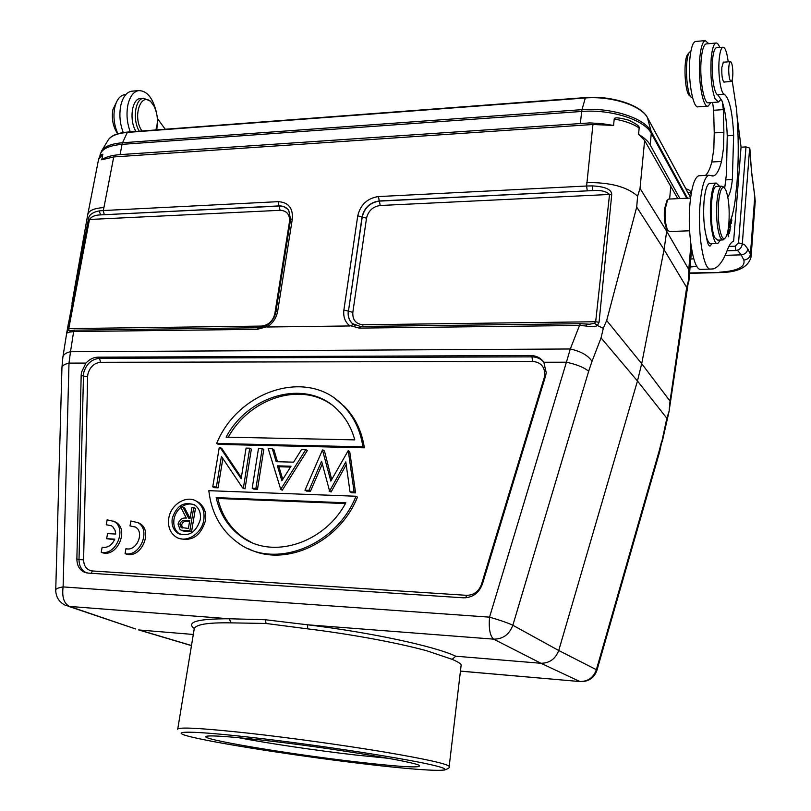 <?xml version="1.0" encoding="UTF-8"?>
<svg xmlns="http://www.w3.org/2000/svg" width="811" height="811" viewBox="0 0 811 811"><rect width="100%" height="100%" fill="white"/><g stroke="black" fill="none" stroke-linecap="round" stroke-linejoin="round"><path stroke-width="1.22" d="M130.277 131.869C126.911 122.755 126.151 113.621 127.986 104.477C130.003 96.337 133.511 91.704 138.519 90.609C147.014 90.568 153.015 97.989 156.523 112.871M157.415 121.346L156.817 129.872M132.781 91.116L131.463 91.227C126.435 92.332 122.907 96.945 120.88 105.075C119.024 114.27 119.815 123.434 123.252 132.568M114.797 539.133L106.636 538.686L107.559 533.618L115.709 534.043L115.101 530.445L112.993 526.998L111.472 525.802L106.251 524.747L107.143 519.841L113.996 521.432C127.317 528.498 115.983 555.981 101.233 552.24L102.135 547.283C107.681 548.054 111.908 545.337 114.797 539.133M114.544 539.751L106.636 538.686M111.32 525.71L106.251 524.747M113.418 521.098L115.821 522.203C129.121 529.259 117.818 556.691 103.078 552.95L101.233 552.24M125.056 553.639L125.948 548.652C136.441 551.916 145.027 532.269 135.407 527.059L129.993 525.933L130.885 520.986L137.992 522.689C151.363 529.968 139.958 557.4 125.056 553.639L126.871 554.359C141.763 558.11 153.137 530.729 139.776 523.46L137.992 522.689M135.204 526.937L129.993 525.933M137.333 522.304L139.776 523.46M729.444 224.11L730.407 226.492L729.92 231.196L730.387 226.573M729.515 222.761L729.17 227.648L729.829 224.1M730.782 226.563L729.758 222.265M731.988 216.608L732.678 213.638M731.157 218.788L731.066 222.528M731.056 222.488L730.397 220.795M730.164 221.362L731.269 223.451L730.599 223.481M731.471 219.933L731.37 218.149M731.269 223.451L731.846 219.913M727.538 232.534L728.42 236.751M728.744 236.741L727.71 231.794M727.883 230.983L729.424 233.598L729.606 232.798L728.957 232.818M729.606 232.798L728.471 227.333M728.349 228.266L729.069 231.743L728.349 231.774M729.069 231.743L728.055 230.04M725.075 238.16L723.088 239.944L720.462 237.897C717.208 229.979 716.022 218.068 716.914 202.152C717.806 192.542 719.387 187.209 721.658 186.165L723.594 187.118M721.902 236.599C718.82 229.077 717.705 217.754 718.546 202.649C719.641 191.619 721.506 186.621 724.162 187.665L725.683 189.703C728.663 197.438 729.738 208.589 728.907 223.157C728.278 230.547 727.143 235.393 725.48 237.724C724.294 239.184 723.098 238.809 721.902 236.599M716.904 186.398L716.306 186.429C710.324 186.652 709.331 228.854 715.099 238.079L717.765 240.127L722.469 239.965M728.714 70.577C728.754 65.336 729.302 62.366 730.366 61.646C731.796 62.102 732.627 65.742 732.86 72.564C732.82 77.775 732.272 80.755 731.208 81.485C729.788 81.049 728.957 77.42 728.714 70.577M723.919 62.173L723.422 62.041L721.841 67.394C721.577 76.001 722.398 80.928 724.294 82.185L724.588 81.992M727.812 197.012C729.9 194.285 731.41 188.466 732.343 179.535L733.651 135.396C732.526 111.827 729.383 98.09 724.223 94.198C720.797 93.681 717.857 73.933 719.164 59.639C719.844 52.157 721.07 48.021 722.844 47.22C724.902 47.068 726.575 51.154 727.872 59.467L728.227 61.818M720.472 240.036L717.826 243.472C713.204 245.692 708.966 221.018 710.771 201.209C711.784 190.291 713.589 184.249 716.184 183.063L719.631 186.266M732.1 80.066L736.581 109.637C738.628 134.575 738.77 158.794 737.037 182.293L735.151 200.368C733.631 211.377 731.532 219.264 728.836 224.029M688.032 54.013L687.779 54.317C683.065 59.446 684.748 93.549 689.796 95.82L691.063 97.016M690.668 51.316L689.532 52.218C684.383 57.814 686.228 95.191 691.722 97.644L692.635 97.928M745.988 146.913L738.547 242.864L742.298 243.969L749.658 148.099L745.988 146.913L741.041 147.207L733.631 241.191C731.441 241.82 729.383 244.679 727.437 249.798C723.27 260.919 718.566 267.275 713.345 268.877L710.304 269.1C703.309 269.546 697.379 232.554 700.146 203.206C701.779 186.358 704.637 177.041 708.723 175.247L713.508 175.926C716.63 174.892 719.296 170.067 721.516 161.46L723.473 148.545L723.888 132.284L723.321 109.607L722.358 101.943C725.085 110.326 726.707 121.609 727.244 135.802L726.463 173.868L724.71 188.152M141.915 130.997L141.155 129.75C132.416 115.233 141.58 91.096 151.353 102.379L154.009 106.109C157.8 114.158 158.398 122.106 155.803 129.953M141.114 98.405L140.171 98.486C131.838 99.175 129.03 119.987 135.822 131.23L135.944 131.443M139.249 131.2L139.127 130.976C132.365 119.724 135.163 98.891 143.476 98.202L150.288 101.051L151.738 102.804M688.042 192.795L690.364 192.288L691.094 194.376M691.124 194.143L690.364 192.288M691.286 193.109L690.536 192.359M157.344 118.376L165.221 129.243M125.593 94.603L124.407 94.705C119.612 95.779 116.358 100.26 114.635 108.137C113.134 117.048 114.219 125.583 117.879 133.744M117.119 100.838L112.8 109.84C111.472 119.035 113.104 127.023 117.686 133.805M101.75 159.777C105.633 156.959 111.746 155.246 120.079 154.627L589.79 122.917L601.803 123.627L613.562 125.452L592.942 124.488L113.733 156.939L101.75 159.777L102.825 154.242L100.726 154.566M388.479 758.326L355.623 755.011C316.655 750.56 267.407 743.292 238.637 737.675M357.347 761.995C288.787 754.159 196.262 738.689 206.44 736.256C211.042 735.222 229.939 736.55 263.099 740.23C326.975 747.337 414.026 761.549 419.317 765.422C422.095 768.189 401.435 767.044 357.347 761.995M266.647 325.495L267.174 327.005C272.922 323.143 276.419 317.871 277.676 311.201L275.892 311.84C274.787 317.669 271.655 322.251 266.505 325.576M266.555 325.546L258.395 327.745L257.138 329.347L266.647 326.813M100.584 214.895L279.156 206.075L280.069 210.313L89.474 219.477C91.562 216.507 95.272 214.986 100.584 214.895L279.004 205.913L278.092 201.665C288.28 202.203 293.035 207.9 292.365 218.767L290.581 219.558L288.746 210.272C286.384 207.241 283.14 205.791 279.004 205.913L284.093 206.815L288.057 209.431M70.253 330.624L68.803 329.945L68.763 328.597L67.414 329.114L66.918 331.75M71.084 330.472L69.452 332.145L73.649 331.557L75.099 330.047L70.283 330.614M586.323 323.974L586.272 326.022L579.5 325.464L570.295 348.983C581.061 351.396 588.299 355.532 592 361.392L601.052 337.883L637.466 380.998L641.694 363.663L670.038 401.11L686.664 287.469L688.681 279.744L688.762 269.475L690.901 244.669M85.936 363.085L68.996 363.115L70.496 351.731L570.295 348.983L566.413 362.203L543.836 362.253C540.785 357.955 536.466 355.725 530.87 355.563L97.837 357.164C93.407 357.347 89.443 359.314 85.936 363.085L81.485 372.239L81.181 375.118L76.873 558.911C76.933 565.348 79.407 569.778 84.293 572.191L88.004 573.083L463.446 597.819C472.641 597.727 478.987 593.074 482.474 583.869L545.55 376.081L546.229 372.766L543.836 362.253M592 361.392L588.644 371.296C584.417 367.586 577.006 364.555 566.413 362.203L489.54 617.151C500.265 620.263 508.031 622.96 512.846 625.251C509.349 634.516 502.962 639.149 493.676 639.149C490.006 636.067 488.627 628.728 489.54 617.151L63.106 586.911C61.829 597.048 63.957 603.556 69.503 606.446L65.265 605.239C59.091 602.097 55.908 597.078 55.726 590.175C55.736 588.806 58.189 587.722 63.106 586.911L68.996 363.115C64.373 364.18 62.011 365.731 61.93 367.748M587.225 190.676L586.617 186.013L378.443 196.576L379.264 200.966L592.466 190.595C600.718 190.007 606.405 191.295 609.527 194.468L380.217 205.497L379.406 201.118L592.466 190.595L592.365 185.891L586.617 186.013L592.942 124.488M355.177 325.444L353.505 324.501L350.575 325.738L359.283 328.11L360.956 326.6M586.272 326.022C591.199 327.147 594.909 326.965 597.423 325.475L594.554 323.336L589.556 324.207L580.362 323.711L360.429 326.468L352.369 323.579L353.667 324.593M594.554 323.336L595.679 321.734L599.045 322.332L611.737 194.64L609.527 194.468L595.679 321.734L363.125 324.765L362.588 326.438M592.365 185.901C605.249 186.581 611.707 189.48 611.737 194.61M378.443 196.576C367.353 198.229 360.459 204.636 357.752 215.797L343.884 310.045C343.083 316.827 345.08 322.139 349.896 325.951L350.575 325.738M677.773 198.654L644.633 140.496L640.021 188.405L637.608 196.14L636.706 207.069L606.679 320.517L603.283 328.323L597.413 325.475L599.035 322.352M135.68 628.971L69.503 606.446L229.189 618.763C197.509 618.732 185.861 622.037 194.245 628.647M662.212 441.772L669.156 411.055L666.845 418.253L659.657 451.737L596.977 670.19L596.379 669.704L659.252 450.642L659.647 451.788M710.203 183.357L709.513 183.398C706.868 184.573 705.043 190.615 704.019 201.513C703.096 215.402 703.928 227.273 706.493 237.126C707.364 243.178 708.581 246.138 710.142 246.007L711.805 243.675M706.493 237.126C707.922 241.881 709.493 244.07 711.196 243.695L717.127 243.493M668.963 199.06L667.625 199.79L665.294 208.772C664.696 218.311 665.527 225.478 667.757 230.273L669.602 231.54L689.603 230.79M636.706 207.069L664.067 249.606L666.703 231.257L688.762 269.475M670.829 185.729L669.622 199.03M667.676 230.344L666.865 229.391L666.703 231.257L640.021 188.405M666.865 229.391C664.706 224.86 663.895 218.159 664.452 209.279L666.916 200.591M644.633 140.496L638.551 134.352C644.177 137.617 648.06 141.144 650.179 144.936L679.942 198.563M688.681 279.744L669.176 410.579M669.156 410.417L670.038 401.11M686.664 287.469L664.067 249.606L641.694 363.663L606.679 320.517M637.598 196.14C627.096 186.804 610.146 182.293 586.779 182.597M603.313 328.323L601.052 337.883M666.845 418.253L637.466 380.998L558.728 650.513C555.474 658.938 549.544 663.195 540.957 663.276L455.721 656.211L452.153 659.343L426.87 650.807C392.919 641.552 344.746 633.381 307.643 628.86L266.028 623.466L231.135 622.868C208.021 622.453 195.725 624.419 194.234 628.778L177.751 728.998M349.896 325.951L267.174 327.005M179.88 524.129L181.167 527.505L188.405 528.417L189.713 520.642L185.972 520.439C183.063 519.881 181.035 521.118 179.88 524.129L181.613 524.91C182.769 521.899 184.786 520.672 187.696 521.22L189.592 521.331M182.556 528.002L181.613 524.91M181.157 530.171L189.835 530.901L193.748 507.625L191.913 507.544L190.109 518.259L188.618 518.188L182.941 507.159L180.681 507.057L186.348 518.087C182.201 517.59 179.434 519.577 178.055 524.038L180.072 529.613L181.167 530.13M193.748 507.625L195.451 508.436L191.558 531.671L189.835 530.901M189.967 518.249L184.665 507.96L182.941 507.159M181.968 530.485L181.319 530.201M185.739 530.698L191.558 531.671M182.891 530.931L187.432 531.448M180.316 534.439L179.576 534.003C174.983 530.698 173.118 525.761 174 519.202C174.902 514.407 177.193 510.484 180.873 507.422M181.309 507.088C185.587 504.026 189.906 503.246 194.255 504.736M172.256 518.411C171.374 524.991 173.24 529.928 177.842 533.243C188.497 537.176 195.968 532.675 200.266 519.729C201.098 513.343 199.324 508.487 194.954 505.182C184.239 500.945 176.676 505.354 172.256 518.411M203.804 519.902C201.919 533.993 185.658 543.765 175.815 536.831C170.016 532.685 167.674 526.491 168.789 518.249C170.776 504.016 187.361 494.315 197.205 501.756C202.638 505.892 204.838 511.934 203.804 519.902M178.694 538.24C191.7 541.941 200.631 536.091 205.497 520.682C206.531 512.745 204.331 506.703 198.908 502.577L196.13 501.076M226.107 437.149L354.772 439.866C351.427 427.579 345.486 417.361 336.94 409.21C306.305 378.717 248.855 394.278 226.107 437.149M228.256 437.19C249.494 398.688 299.269 381.89 330.878 404.202M341.948 404.395C306.315 368.235 237.907 391.014 216.659 443.465L362.922 446.851C360.297 429.607 353.312 415.455 341.948 404.395L335.369 398.89M216.659 443.465L218.311 444.387L364.362 447.814L362.922 446.851M364.362 447.814C361.736 430.59 354.752 416.469 343.398 405.429M216.162 497.63C220.034 514.468 228.59 527.596 241.83 537.004C272.537 559.661 324.39 543.411 345.841 502.8L216.162 497.63L217.835 498.461L345.405 503.58M251.096 542.194L243.482 537.774C230.253 528.377 221.707 515.269 217.835 498.461M355.988 496.241L208.822 490.675C211.418 513.414 221.342 530.941 238.606 543.258C274.544 569.758 336.261 546.107 355.988 496.241L357.458 497.113C339.241 542.691 285.188 567.588 248.683 548.814M348.254 450.592L330.817 481.095L322.474 449.963L304.997 490.209L308.94 490.351L321.592 461.226L329.601 491.101L345.81 461.885L350.007 491.851L354.103 492.003L348.254 450.592L349.713 451.545L355.573 492.875L354.103 492.003M331.689 479.524L324.461 450.916L322.96 449.973M308.94 490.351L310.481 491.213L306.528 491.071L304.997 490.209M310.481 491.213L322.281 464.004M329.601 491.101L331.101 491.973L329.084 491.091M331.101 491.973L346.206 464.733M355.573 492.875L351.477 492.733L350.007 491.851M277.403 465.838L281.853 480.791L291.017 466.244L277.403 465.838L278.974 466.741L290.49 467.085M282.735 479.382L278.974 466.741M305.808 449.558L280.738 489.317L282.309 490.179L307.328 450.5L305.808 449.558L301.611 449.456L293.592 462.169L276.166 461.682L272.324 448.747L268.218 448.645L280.738 489.317M277.484 461.712L273.895 449.669L272.324 448.747M282.309 490.179L280.261 489.297M262.196 448.493L258.496 448.402L252.18 488.273L255.901 488.404L262.196 448.493L263.788 449.426L257.503 489.266L255.901 488.404M257.503 489.266L253.792 489.124L252.18 488.273M246.078 448.098L241.161 478.733L220.085 447.469L219.264 447.449L212.756 486.833L216.385 486.965L221.413 456.38L242.611 487.918L243.391 487.948L249.747 448.189L246.078 448.098M241.354 477.486L221.738 448.392L220.085 447.469M216.385 486.965L218.047 487.816L214.428 487.675L212.756 486.833M218.047 487.816L222.863 458.529M243.391 487.948L245.013 488.81L242.611 487.918M245.013 488.81L251.349 449.122L249.747 448.189M62.863 357.296C63.329 354.569 65.873 352.714 70.496 351.731L73.649 331.557L257.138 329.347M193.302 634.466L139.299 629.995L191.477 645.526M461.104 665.932L461.165 665.517C461.733 664.239 458.722 662.182 452.153 659.343M455.721 656.211C435.406 646.428 370.678 632.398 307.633 624.805L265.44 619.746L229.189 618.763L231.135 622.868M690.617 197.691L647.614 117.94C641.602 105.572 611.22 95.749 584.924 97.999L127.276 132.426C117.281 133.308 110.925 135.843 108.198 140.019L108.137 140.131M638.551 134.352L639.169 127.986C639.788 126.344 636.209 123.718 628.444 120.099C618.986 117.524 614.251 117.179 614.221 119.055L613.562 125.452M87.73 214.773C88.541 210.637 93.944 208.234 103.93 207.555L103.2 210.546L99.185 210.901C92.048 212.34 88.429 215.3 88.318 219.771L67.485 328.719M100.594 214.895L99.185 210.901M69.452 332.145C67.283 333.189 66.431 333.078 66.897 331.821L68.803 329.945M727.051 250.792L735.83 250.518L735.151 246.169L728.907 246.382M735.83 250.518C739.602 249.91 741.751 247.73 742.288 243.979M738.527 242.874L735.151 246.179M749.668 148.099L751.625 173.078L749.901 149.234M749.668 148.078L749.881 148.819M751.625 173.078L754.706 195.816M754.737 196.961L755.234 201.381L751.057 257.036L750.428 254.188L754.737 196.931M716.691 47.758L716.245 47.788C714.45 48.589 713.204 52.715 712.504 60.196C711.186 74.46 714.177 94.167 717.654 94.684L721.851 100.534L720.817 99.662L718.485 102.034L715.099 98.8C711.511 88.875 710.213 75.423 711.186 58.453C712.068 49.167 713.629 44.037 715.88 43.064C717.218 42.73 718.516 44.21 719.762 47.494M706.584 43.875L706.016 43.926C703.715 44.899 702.123 50.018 701.221 59.284C699.315 78.626 703.989 105.095 708.692 102.733L717.897 102.074M737.108 116.47L741.082 147.207M699.822 175.713L698.737 175.764C694.561 177.558 691.641 186.854 689.979 203.652C687.16 232.929 693.233 269.82 700.39 269.364L702.813 269.293M712.616 102.45L713.65 110.276L714.238 132.892L713.822 149.112L711.815 161.997C710.03 168.82 707.912 173.29 705.469 175.419M710.892 102.571L708.175 106.099C702.792 108.856 697.521 77.866 699.954 56.375C701.008 46.856 702.752 41.604 705.175 40.611L708.804 43.682M696.01 41.422L695.362 41.483C692.878 42.476 691.104 47.717 690.029 57.206C687.546 78.647 692.949 109.546 698.443 106.778L707.506 106.14M751.057 257.036C748.188 267.214 737.898 272.395 720.188 272.567L689.593 272.932M690.1 267.022L696.892 266.393M690.79 259.084L693.76 258.79M690.262 191.193L691.236 193.059M102.825 154.242L98.567 159.412L87.71 214.763M290.267 221.545L289.497 221.636C289.953 214.469 286.81 210.688 280.069 210.313M289.497 221.636L274.848 313.614L275.527 313.563M260.919 327.502L261.385 326.083C268.461 325.252 272.952 321.085 274.848 313.614M292.365 218.767L277.676 311.201M261.385 326.083L68.763 328.597L89.474 219.477L88.318 219.771M75.768 330.158L258.405 327.745M354.184 324.937L352.532 323.69C349.176 320.497 347.818 316.351 348.446 311.231L352.836 312.306C352.44 319.929 355.877 324.086 363.125 324.765M348.446 311.231L362.223 217.074C364.463 207.809 370.191 202.486 379.406 201.118L379.264 200.966C370.039 202.324 364.301 207.657 362.061 216.942L348.446 311.231M352.836 312.306L366.521 218.21L357.752 215.797M366.521 218.21C368.306 210.809 372.867 206.572 380.217 205.497M343.884 310.045L348.284 311.11C347.645 316.229 349.014 320.386 352.369 323.579L354.113 324.876M580.362 323.731L579.5 325.464L359.283 328.11M661.583 441.519L659.252 450.642M686.684 198.249L651.284 133.359L650.179 144.936M307.643 628.86L307.633 624.805L493.676 639.149L540.957 663.276L579.824 681.493C587.975 681.595 593.49 677.672 596.379 669.704L558.728 650.513L512.846 625.251L588.644 371.296M185.972 520.439L187.696 521.22M465.798 597.808L466.538 595.325C473.766 595.244 478.743 591.594 481.481 584.366L482.251 584.569M545.033 377.784L544.242 377.662L481.481 584.366M544.242 377.662L544.779 375.057C544.85 366.754 540.795 362.203 532.624 361.402L531.935 356.86C536.781 356.921 540.724 358.685 543.775 362.152M76.873 558.911L79.012 559.61L83.533 373.293C86.047 364.22 91.369 359.222 99.5 358.3L100.605 362.294C94.127 363.024 89.879 367.008 87.872 374.246L87.629 376.507L83.229 376.132L81.181 375.118M97.837 357.164L99.5 358.3L531.935 356.86L530.87 355.563M532.624 361.402L100.605 362.294M86.929 572.961L86.351 572.738C81.526 570.346 79.083 565.977 79.012 559.61L83.604 559.823L87.629 376.507M91.207 573.296L92.393 570.964C86.797 570.103 83.868 566.392 83.604 559.823M92.393 570.964L466.538 595.325M596.977 670.19C594.22 677.814 588.776 681.625 580.646 681.615L460.496 671.102M265.44 619.746L266.028 623.466M250.427 737.3C318.328 744.914 410.478 759.248 436.095 765.939C462.838 772.761 426.464 771.231 366.998 764.236C307.734 757.302 232.99 745.998 198.543 738.588C163.224 731.086 182.232 729.606 250.427 737.3M177.71 729.251C178.248 726.818 202.101 728.156 249.281 733.266C291.119 737.939 344.868 745.41 385.043 752.132C426.363 759.187 447.743 763.962 449.182 766.436L449.172 766.598M647.391 117.544L651.142 131.443L687.495 198.208M585.39 97.756L581.984 109.657C610.977 107.224 644.664 118.041 651.142 131.443L651.284 133.359C644.775 119.896 610.855 109.029 581.669 111.462L581.984 109.657L122.542 142.756L122.055 144.348C108.552 145.554 101.203 149.214 100.006 155.337L99.935 155.712M108.198 140.019L101.608 150.947C104.507 146.406 111.482 143.679 122.542 142.756L127.276 132.426L128.047 132.193M580.402 123.181L581.669 111.462L122.055 144.348L120.079 154.627M639.169 127.986C632.965 123.769 624.652 120.788 614.221 119.055M113.733 156.939L103.93 207.555M104.264 214.56L103.2 210.546L278.092 201.665M743.849 260.057C747.6 259.601 749.79 257.645 750.428 254.188L747.823 248.936C747.174 252.424 744.964 254.39 741.193 254.857L743.849 260.057C745.451 267.032 737.381 271.067 719.631 272.161M736.601 250.437L738.061 250.903L741.193 254.857L725.125 255.343M747.823 248.936L744.417 244.506L742.298 243.969M710.304 269.1L700.39 269.364M711.815 161.997L721.516 161.46M714.238 132.892L723.888 132.284M723.321 109.607L713.65 110.276M721.851 100.534L722.358 101.943M724.223 94.198L717.654 94.684M733.651 135.396L727.244 135.802M732.343 179.535L725.926 179.86M131.463 91.227L138.519 90.609M115.821 522.203L113.996 521.432M730.934 222.66L730.376 222.69M724.162 187.665L722.844 186.388M721.658 186.165L716.306 186.429M730.366 61.646L723.128 62.234M731.025 81.495L723.797 82.053M687.779 54.317L689.532 52.218M151.353 102.379L150.288 101.051M140.171 98.486L143.476 98.202M720.056 272.577L689.563 273.358M691.357 192.775L690.79 191.954C690.222 190.575 688.58 189.51 685.883 188.791M125.796 94.583L124.407 94.705M98.678 158.834L100.797 154.485M275.902 311.799L290.581 219.558M68.459 606.314L135.265 628.839M138.64 629.914L191.467 645.637M690.567 198.066L668.548 199.08M666.683 200.844L667.625 199.79M691.621 249.332L688.863 281.397M181.167 527.505L181.988 527.87M177.842 533.243L179.576 534.003M197.205 501.756L198.908 502.577M243.482 537.774L241.83 537.004M86.97 572.971L84.293 572.191M61.95 367.413L62.852 357.367M61.94 367.809L55.736 589.911M579.977 681.554L460.486 671.153M461.135 665.243L449.182 766.436C450.146 767.5 448.392 768.747 443.941 770.176M647.563 117.808L690.627 197.6M127.682 132.071L585.167 97.604C611.281 95.363 641.41 105.035 647.553 117.777M108.583 139.431C111.685 135.315 118.051 132.852 127.672 132.061M101.608 150.947L100.158 154.556M68.6 322.261L67.425 329.073M66.948 331.547L67.414 329.114M66.847 332.186L62.923 356.901M72.007 303.213L87.7 214.864M754.727 195.806L751.736 172.824M755.244 201.381L754.706 195.775M706.016 43.926L715.88 43.064M708.723 175.247L698.737 175.764M713.508 175.926L711.997 176.007M709.513 183.398L716.184 183.063M716.245 47.788L722.844 47.22M695.362 41.483L705.175 40.611"/></g></svg>
